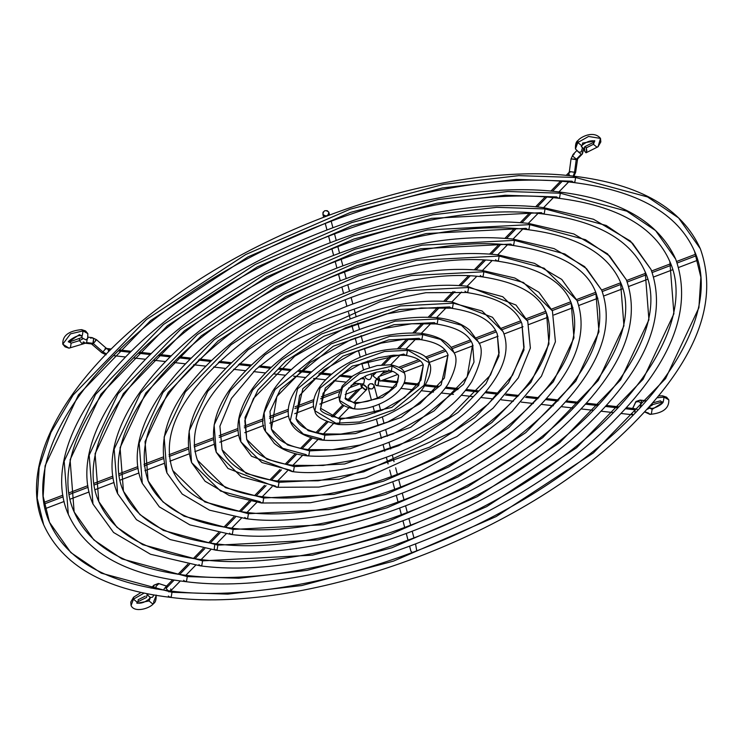 <?xml version="1.0" encoding="UTF-8"?>
<svg xmlns="http://www.w3.org/2000/svg" width="744" height="744" viewBox="0 0 744 744"><rect width="100%" height="100%" fill="white"/><g stroke="black" fill="none" stroke-linecap="round" stroke-linejoin="round"><path stroke-width="1.12" d="M389.986 371.042L383.848 370.986L376.297 372.214L366.801 375.394L354.739 382.314L346.397 391.316L345.337 397.966C344.147 398.877 347.039 400.374 354.014 402.467L355.465 403.75L345.337 397.966L355.465 403.75L354.014 402.467L360.152 402.523L367.703 401.295L377.199 398.114L389.261 391.195L397.603 382.193L398.663 375.543C395.324 372.214 392.432 370.717 389.986 371.042L391.409 370.447L392.153 366.048L404.494 373.097L392.153 366.048L359.501 373.674L342.426 387.568L339.506 400.412C340.055 404.048 344.658 406.829 353.298 408.744L354.73 408.149L355.465 403.75L382.258 397.491L396.273 386.08L398.663 375.543L396.273 386.08L382.258 397.491L355.465 403.75L354.73 408.149L353.298 408.744L339.506 400.412L342.426 387.568L359.501 373.674L392.153 366.048L391.409 370.447L389.986 371.042L388.535 369.759M392.153 366.048L390.702 364.765L392.153 366.048M340.175 419.458L339.441 423.857L338.009 424.461L314.852 410.772L319.985 388.191L350.015 363.751L384.453 351.531L407.442 350.331L406.698 354.739L405.275 355.334L403.825 354.051L352.256 366.094L325.295 388.043L320.683 408.326L340.175 419.458L320.683 408.326C319.102 411.041 325.109 414.324 338.725 418.175L340.175 419.458L338.725 418.175L350.48 418.295L365.555 415.775L382.574 410.009L404.429 397.603L420.918 380.268L423.317 365.183L418.705 385.466L391.744 407.414L340.175 419.458L391.744 407.414L418.705 385.466L423.317 365.183C421.755 360.301 415.738 357.018 405.275 355.334L406.698 354.739L407.442 350.331L384.453 351.531L350.015 363.751L319.985 388.191L314.852 410.772C315.112 416.287 322.831 420.853 338.009 424.461L339.441 423.857L340.175 419.458M338.009 424.461C360.803 425.968 383.597 419.142 406.41 403.973C422.462 395.083 435.203 371.6 429.149 362.737L405.992 349.048L429.149 362.737L424.015 385.318L393.985 409.767L359.547 421.978L336.558 423.178M324.886 435.175L324.152 439.574L322.719 440.169L321.269 438.886L303.338 434.04L290.197 421.141L297.544 388.814L340.529 353.819L389.828 336.334L422.732 334.623L421.988 339.022L420.565 339.617L419.114 338.334L388.563 339.924L342.77 356.171L302.854 388.666L296.028 418.686L308.23 430.674L324.886 435.175L308.23 430.674L296.028 418.686C297.042 421.402 300.483 430.292 323.435 433.892L324.886 435.175L323.435 433.892L340.817 434.068L362.97 430.358L387.94 421.904L420.025 403.685L444.391 378.036L447.972 354.823L441.146 384.843L401.23 417.338L355.437 433.585L324.886 435.175L355.437 433.585L401.23 417.338L441.146 384.843L447.972 354.823C445.312 347.113 436.17 342.054 420.565 339.617L421.988 339.022L422.732 334.623L389.828 336.334L340.529 353.819L297.544 388.814L290.197 421.141C291.871 426.247 298.781 436.756 322.719 440.169L324.152 439.574L324.886 435.175M322.719 440.169C355.465 442.336 388.303 432.487 421.225 410.632C432.878 402.346 441.787 393.576 447.953 384.313C456.119 369.005 458.072 358.357 453.803 352.368L440.662 339.469L422.732 334.623L421.281 333.34L422.732 334.623L440.662 339.469L453.803 352.368C452.129 347.262 445.219 336.753 421.281 333.34C388.284 331.182 355.279 341.152 322.273 363.239C284.348 391.409 286.226 413.627 290.197 421.141M309.597 450.883L308.862 455.282L307.43 455.886L305.979 454.593L282.646 448.288L265.552 431.501L264.092 412.846L275.113 389.438L331.043 343.895L395.204 321.138L438.021 318.916L437.277 323.315L435.854 323.91L434.403 322.626L393.929 324.728L333.284 346.239L280.414 389.289L270.007 411.413L271.374 429.056L287.537 444.921L309.597 450.883L287.537 444.921L271.374 429.056C276.071 440.123 288.328 446.977 308.146 449.599L309.597 450.883L308.146 449.599L332.354 449.739L360.384 444.94L393.306 433.798L434.012 410.958L467.148 377.041L472.626 344.453L473.993 362.096L463.586 384.22L410.716 427.27L350.071 448.781L309.597 450.883L350.071 448.781L410.716 427.27L463.586 384.22L473.993 362.096L472.626 344.453C468.869 333.926 456.611 327.081 435.854 323.91L437.277 323.315L438.021 318.916L395.204 321.138L331.043 343.895L275.113 389.438L264.092 412.846L265.552 431.501L274.294 443.331C282.302 450.092 293.35 454.277 307.43 455.886L308.862 455.282L309.597 450.883M307.43 455.886C350.136 458.704 392.999 445.842 436.04 417.282C451.85 406.038 463.745 394.162 471.733 381.653C481.489 362.282 483.73 349.066 478.448 342.007L461.354 325.221L438.021 318.916L436.57 317.632L438.021 318.916L461.354 325.221L478.448 342.007L469.706 330.187C461.699 323.417 450.65 319.232 436.57 317.632C393.539 314.814 350.452 327.834 307.3 356.692C292.048 367.638 280.488 379.18 272.611 391.316C262.548 410.762 260.195 424.154 265.552 431.501M294.308 466.6L293.573 470.999L292.141 471.594L290.69 470.31L261.953 462.545L240.898 441.862L239.103 418.891L252.672 390.051L281.957 359.891L321.557 333.972L400.579 305.942L453.31 303.199L452.566 307.598L451.143 308.202L449.692 306.919L399.305 309.532L323.798 336.316L285.956 361.082L257.973 389.903L245.018 417.458L246.72 439.416L266.845 459.169L294.308 466.6L266.845 459.169L246.72 439.416C252.746 453.44 268.119 462.08 292.857 465.316L294.308 466.6L292.857 465.316L322.98 465.493L357.799 459.522L398.682 445.693L449.227 417.328L490.454 375.116L499.168 352.907L497.28 334.093L498.982 356.051L486.027 383.606L458.044 412.427L420.202 437.193L344.695 463.977L294.308 466.6L344.695 463.977L420.202 437.193L458.044 412.427L486.027 383.606L498.982 356.051L497.28 334.093C492.426 320.738 477.044 312.108 451.143 308.202L452.566 307.598L453.31 303.199L400.579 305.942L321.557 333.972L281.957 359.891L252.672 390.051L239.103 418.891L240.898 441.862L251.518 456.23L292.141 471.594L293.573 470.999L294.308 466.6M292.141 471.594C343.756 478.401 424.145 450.222 468.599 409.935C500.591 379.57 512.086 353.474 503.102 331.647L482.047 310.964L453.31 303.199L451.859 301.915L453.31 303.199L482.047 310.964L503.102 331.647L492.481 317.279L451.859 301.915C421.448 298.883 387.689 304.519 350.582 318.823C329.22 327.276 309.802 337.711 292.336 350.145C273.522 363.658 259.265 377.878 249.575 392.813C234.899 416.621 236.713 433.055 240.898 441.862M466.432 292.485L425.819 292.708L380.231 301.673L291.155 341.859L255.889 369.359L231.403 398.449L219.917 426.191L222.075 449.776C229.422 466.767 247.919 477.183 277.568 481.024L279.019 482.307L246.152 473.426L222.075 449.776L246.152 473.426L279.019 482.307L277.568 481.024L318.181 480.801L363.769 471.836L452.845 431.659L488.111 404.15L512.597 375.06L524.083 347.318L521.925 323.733C515.983 307.56 497.485 297.144 466.432 292.485L467.855 291.89L468.599 287.491L502.739 296.717L527.756 321.278L502.739 296.717L468.599 287.491L405.954 290.746L312.071 324.04L265.022 354.832L230.231 390.674L214.114 424.926L216.244 452.231L227.999 468.469L276.852 487.301L278.284 486.706L279.019 482.307L339.32 479.173L429.688 447.116L474.97 417.477L508.468 382.983L523.981 350.006L521.925 323.733L523.981 350.006L508.468 382.983L474.97 417.477L429.688 447.116L339.32 479.173L279.019 482.307L278.284 486.706L276.852 487.301L275.401 486.018L241.261 476.792L216.244 452.231L214.114 424.926L230.231 390.674L265.022 354.832L312.071 324.04L405.954 290.746L468.599 287.491L467.855 291.89L466.432 292.485L464.981 291.202M468.599 287.491L467.148 286.208L468.599 287.491M481.721 276.777C420.425 268.863 326.207 297.656 264.362 343.44C208.022 386.787 185.712 425.689 197.42 460.145C206.088 480.085 227.71 492.286 262.279 496.732L263.729 498.015L225.46 487.673L197.42 460.145L225.46 487.673L263.729 498.015L262.279 496.732C323.575 504.646 417.793 475.853 479.638 430.069C535.978 386.722 558.288 347.82 546.58 313.363C539.539 294.373 517.917 282.171 481.721 276.777L483.144 276.173L483.888 271.774L523.432 282.469L552.411 310.918L523.432 282.469L483.888 271.774L411.32 275.55L359.975 289.211L302.585 314.117L248.087 349.782L207.79 391.298L189.125 430.971L191.589 462.591L205.112 481.266L229.189 495.476L261.562 503.018L262.995 502.423L263.729 498.015L333.944 494.369L383.634 481.145L439.174 457.048L491.905 422.536L530.9 382.36L548.97 343.97L546.58 313.363L548.97 343.97L530.9 382.36L491.905 422.536L439.174 457.048L383.634 481.145L333.944 494.369L263.729 498.015L262.995 502.423L261.562 503.018L260.112 501.735L220.568 491.04L191.589 462.591L189.125 430.971L207.79 391.298L248.087 349.782L302.585 314.117L359.975 289.211L411.32 275.55L483.888 271.774L483.144 276.173L481.721 276.777L480.271 275.494M483.888 271.774L482.438 270.491L483.888 271.774M246.273 518.726C328.16 529.616 456.872 483.823 525.971 419.402C572.638 376.064 589.667 336.446 577.065 300.557L561.776 279.437L534.48 263.339L497.727 254.783L499.178 256.066L497.727 254.783C450.129 250.021 397.184 258.875 338.892 281.325C305.347 294.596 274.862 310.992 247.436 330.513C179.76 380.9 152.92 428.377 166.935 472.952L164.136 437.016L185.349 391.911L231.161 344.732L293.099 304.194L358.329 275.885L416.696 260.353L499.178 256.066L498.434 260.465L497.011 261.06L498.434 260.465L499.178 256.066L544.124 268.212L577.065 300.557L544.124 268.212L499.178 256.066L416.696 260.353L358.329 275.885L293.099 304.194L231.161 344.732L185.349 391.911L164.136 437.016L166.935 472.952L182.224 494.072L209.52 510.17L246.273 518.726L247.706 518.131L248.44 513.732L328.569 509.566L385.28 494.481L448.66 466.972L508.84 427.586L553.341 381.746L573.959 337.925L571.234 303.003L573.959 337.925L553.341 381.746L508.84 427.586L448.66 466.972L385.28 494.481L328.569 509.566L248.44 513.732L247.706 518.131L246.273 518.726L244.823 517.443M497.011 261.06C427.056 252.039 319.678 284.868 249.156 337.069C184.856 386.48 159.393 430.953 172.766 470.506C182.764 493.402 207.502 507.389 246.989 512.449L248.44 513.732L204.767 501.921L172.766 470.506L204.767 501.921L248.44 513.732L246.989 512.449C316.944 521.47 424.322 488.641 494.844 436.44C559.144 387.029 584.607 342.556 571.234 303.003C563.096 281.186 538.358 267.198 497.011 261.06L495.56 259.777M230.984 534.443C322.719 546.645 467.046 495.309 544.487 423.094C596.744 374.53 615.818 330.224 601.719 290.188L584.663 266.64L554.15 248.645L513.016 239.066L514.467 240.349L513.016 239.066C459.68 233.737 400.346 243.66 334.995 268.826C297.386 283.706 263.209 302.092 232.472 323.966C160.379 374.92 122.872 439.127 142.281 483.321L139.147 443.052L162.917 392.534L214.226 339.683L283.613 294.261L356.692 262.548L422.071 245.157L514.467 240.349L513.723 244.757L512.3 245.353L513.723 244.757L514.467 240.349L564.817 253.964L586.514 268.64L601.719 290.188L586.514 268.64L564.817 253.964L514.467 240.349L422.071 245.157L356.692 262.548L283.613 294.261L214.226 339.683L162.917 392.534L139.147 443.052L142.281 483.321L159.337 506.869L189.85 524.864L230.984 534.443L232.416 533.848L233.151 529.44L323.203 524.762L386.927 507.808L458.137 476.895L525.766 432.636L575.782 381.123L598.948 331.88L595.888 292.643L598.948 331.88L575.782 381.123L525.766 432.636L458.137 476.895L386.927 507.808L323.203 524.762L233.151 529.44L232.416 533.848L230.984 534.443L229.533 533.16M512.3 245.353L510.849 244.069L420.797 248.747L357.074 265.701L285.863 296.614L218.234 340.873L168.218 392.386L145.052 441.629L148.112 480.866L162.927 501.875L184.075 516.178L233.151 529.44L184.075 516.178L162.927 501.875L148.112 480.866C159.43 506.729 187.293 522.493 231.7 528.156L233.151 529.44L231.7 528.156C310.304 538.293 430.85 501.437 510.059 442.81C582.31 387.345 610.926 337.292 595.888 292.643C586.653 267.998 558.791 252.235 512.3 245.353C433.696 235.216 313.15 272.081 233.942 330.699C161.69 386.164 133.074 436.217 148.112 480.866M215.695 550.151C317.279 563.682 477.23 506.785 563.003 426.796C620.849 372.986 641.97 324.003 626.374 279.828L607.55 253.844L573.829 233.951L528.305 223.358L529.756 224.642L528.305 223.358C467.232 217.322 399.435 229.143 324.896 258.81C285.566 274.908 249.761 294.447 217.499 317.428C137.64 373.851 96.19 444.949 117.626 493.681L114.158 449.097L140.477 393.158L197.3 334.623L274.127 284.338L355.046 249.221L427.447 229.961L529.756 224.642L529.012 229.04L527.589 229.636L529.012 229.04L529.756 224.642L585.509 239.717L609.541 255.964L626.374 279.828L609.541 255.964L585.509 239.717L529.756 224.642L427.447 229.961L355.046 249.221L274.127 284.338L197.3 334.623L140.477 393.158L114.158 449.097L117.626 493.681L136.45 519.665L170.171 539.558L215.695 550.151L217.127 549.556L217.862 545.157L317.828 539.958L388.563 521.135L467.623 486.827L542.702 437.686L598.223 380.5L623.937 325.835L620.543 282.274L623.937 325.835L598.223 380.5L542.702 437.686L467.623 486.827L388.563 521.135L317.828 539.958L217.862 545.157L217.127 549.556L215.695 550.151L214.244 548.867L214.728 544.775M527.589 229.636L526.138 228.352L426.173 233.551L355.437 252.374L276.377 286.682L201.298 335.823L145.778 393.009L120.063 447.674L123.458 491.235L139.9 514.55L163.382 530.426L217.862 545.157L163.382 530.426L139.9 514.55L123.458 491.235C136.106 520.047 167.084 537.587 216.411 543.873L217.862 545.157L216.411 543.873C303.673 555.117 437.379 514.225 525.264 449.181C602.417 394.069 640.314 325.612 620.543 282.274C607.894 253.462 576.907 235.913 527.589 229.636C440.327 218.392 306.621 259.284 218.736 324.328C141.583 379.44 103.686 447.897 123.458 491.235M200.406 565.868C311.838 580.711 487.413 518.261 581.529 430.488C644.955 371.451 668.121 317.781 651.028 269.468L630.438 241.037L593.498 219.257L543.594 207.641L545.045 208.925L543.594 207.641C446.586 195.272 300.371 239.642 202.535 310.88C114.901 372.791 69.499 450.771 92.972 504.041L89.168 455.142L118.036 393.771L180.364 329.573L264.65 274.415L353.4 235.895L432.822 214.765L496.769 207.344L545.045 208.925L544.301 213.333L542.878 213.928L544.301 213.333L545.045 208.925L606.202 225.46L632.558 243.279L651.028 269.468L632.558 243.279L606.202 225.46L545.045 208.925L496.769 207.344L432.822 214.765L353.4 235.895L264.65 274.415L180.364 329.573L118.036 393.771L89.168 455.142L92.972 504.041L113.562 532.471L150.502 554.252L200.406 565.868L201.838 565.263L202.573 560.864L312.452 555.154L390.209 534.462L477.109 496.75L559.637 442.736L620.663 379.877L648.926 319.799L645.197 271.913L648.926 319.799L620.663 379.877L559.637 442.736L477.109 496.75L390.209 534.462L312.452 555.154L202.573 560.864L201.838 565.263L200.406 565.868L198.955 564.584M542.878 213.928L541.427 212.645L431.548 218.355L353.791 239.047L266.891 276.759L184.363 330.773L123.337 393.632L95.074 453.71L98.803 501.596L116.882 527.226L142.69 544.673L202.573 560.864L142.69 544.673L116.882 527.226L98.803 501.596C112.772 533.364 146.884 552.69 201.122 559.581L202.573 560.864L201.122 559.581C297.033 571.941 443.908 527.012 540.47 455.551C625.239 394.99 666.968 319.743 645.197 271.913C631.228 240.145 597.116 220.81 542.878 213.928C446.967 201.568 300.092 246.497 203.531 317.958C118.761 378.519 77.032 453.766 98.803 501.596M185.117 581.576C306.398 597.739 497.596 529.737 600.045 434.18C669.051 369.917 694.264 311.55 675.673 259.098C658.682 221.703 619.752 199.308 558.884 191.933L560.334 193.217L558.884 191.933C453.301 178.467 294.085 226.771 187.572 304.333C92.163 371.73 42.817 456.602 68.327 514.411L64.179 461.187L95.595 394.394L163.429 324.524L255.164 264.483L351.763 222.568L438.188 199.569L507.789 191.496L560.334 193.217L559.59 197.616L558.167 198.211L559.59 197.616L560.334 193.217L626.894 211.212L655.585 230.603L675.673 259.098L655.585 230.603L626.894 211.212L560.334 193.217L507.789 191.496L438.188 199.569L351.763 222.568L255.164 264.483L163.429 324.524L95.595 394.394L64.179 461.187L68.327 514.411C85.318 551.806 124.248 574.201 185.117 581.576L186.549 580.98L187.283 576.581L238.815 578.265L307.077 570.35L391.856 547.798L486.595 506.673L576.563 447.795L643.095 379.263L673.915 313.754L669.851 261.553L673.915 313.754L643.095 379.263L576.563 447.795L486.595 506.673L391.856 547.798L307.077 570.35L238.815 578.265L187.283 576.581L186.549 580.98L185.117 581.576L183.666 580.292M558.167 198.211L556.717 196.928L505.185 195.244L436.923 203.159L352.144 225.711L257.405 266.836L167.437 325.714L100.905 394.246L70.085 459.755L74.149 511.956L93.856 539.902L121.997 558.93L187.283 576.581L121.997 558.93L93.856 539.902L74.149 511.956C89.447 546.682 126.675 567.793 185.833 575.298L187.283 576.581L185.833 575.298C290.402 588.764 450.436 539.8 555.684 461.922C648.071 395.901 693.631 313.866 669.851 261.553C654.553 226.827 617.325 205.716 558.167 198.211C453.598 184.754 293.564 233.709 188.316 311.587C95.93 377.608 50.369 459.643 74.149 511.956M169.827 597.293C300.957 614.767 507.78 541.223 618.562 437.881C693.157 368.373 720.415 305.328 700.327 248.738C682.006 208.376 639.961 184.205 574.173 176.226L575.624 177.509L574.173 176.226C460.015 161.653 287.788 213.909 172.599 297.786C69.425 370.661 16.126 462.424 43.673 524.771L37.2 498.257L39.19 467.223L50.964 432.394L73.154 395.018L146.503 319.474L245.678 254.56L350.117 209.231L443.564 184.373L518.819 175.64L575.624 177.509L574.88 181.908L573.457 182.503L574.88 181.908L575.624 177.509L647.587 196.965L678.602 217.927L700.327 248.738L678.602 217.927L647.587 196.965L575.624 177.509L518.819 175.64L443.564 184.373L350.117 209.231L245.678 254.56L146.503 319.474L73.154 395.018L50.964 432.394L39.19 467.223L37.2 498.257L43.673 524.771C61.994 565.133 104.039 589.304 169.827 597.293L171.26 596.688L171.994 592.289L227.785 594.121L301.701 585.547L393.492 561.125L496.081 516.606L593.498 452.845L665.536 378.64L698.904 307.709L700.857 277.224L694.505 251.184L700.857 277.224L698.904 307.709L665.536 378.64L593.498 452.845L496.081 516.606L393.492 561.125L301.701 585.547L227.785 594.121L171.994 592.289L171.26 596.688L169.827 597.293L168.377 596.009M573.457 182.503L572.006 181.22L516.215 179.388L442.299 187.962L350.508 212.384L247.919 256.913L150.502 320.664L78.464 394.869L45.096 465.8L43.143 496.285L49.495 522.325L70.838 552.578L101.305 573.178L171.994 592.289L101.305 573.178L70.838 552.578L49.495 522.325C66.114 560 106.466 582.896 170.543 591.006L171.994 592.289L170.543 591.006C283.762 605.579 456.965 552.597 570.89 468.292C670.893 396.822 720.294 307.997 694.505 251.184C677.886 213.5 637.534 190.613 573.457 182.503C460.238 167.93 287.035 220.912 173.11 305.217C73.107 376.687 23.706 465.512 49.495 522.325M168.86 591.917L170.683 590.885L170.785 588.95M95.39 340.519C97.027 339.134 96.329 340.129 93.307 343.523L102.914 351.903L106.401 353.939L102.914 351.903L101.882 352.786L102.914 351.903C105.936 348.508 106.634 347.504 104.997 348.899L106.029 348.015L96.422 339.645L92.172 337.637L93.623 338.92L93.307 343.523C96.339 340.12 97.036 339.115 95.39 340.519L96.422 339.645M90.74 338.232L92.172 337.637L93.623 338.92L92.879 343.319L86.63 342.603L87.364 338.204L86.63 342.603L92.879 343.319L91.456 343.914L93.307 343.523L92.265 344.407L93.307 343.523L102.914 351.903C105.946 348.499 106.643 347.495 104.997 348.899M82.742 338.901L79.441 340.631L82.305 343.933L83.086 343.942L82.305 343.933L79.441 340.631L79.385 338.827L79.441 340.631L71.154 343.17L79.441 340.631L82.742 338.901M85.197 343.207L86.63 342.603L85.197 343.207L83.756 341.924L83.03 342.138L83.086 343.942L85.197 343.207L91.456 343.914L101.882 352.786L106.132 354.795M62.784 344.165C62.403 335.683 68.68 330.838 81.635 329.629L85.569 330.95L87.839 333.628L83.086 330.913L82.342 335.312L80.919 335.907L82.342 335.312L83.086 330.913L70.494 333.851L62.784 344.165L65.072 346.853L68.987 348.164L70.42 347.569L71.154 343.17L68.671 341.84L71.154 343.17L69.704 341.887L71.154 343.17L70.42 347.569L68.987 348.164L62.784 344.165L70.494 333.851L83.086 330.913L81.635 329.629L87.839 333.628L87.699 336.837M81.886 336.13L81.933 337.795L82.063 336.214L81.933 337.795L85.885 339.859L87.745 338.511L87.839 333.628M82.017 336.074L79.469 334.623L68.653 341.914C66.058 342.473 77.785 333.889 80.919 335.907M108.289 349.792L108.568 351.735L108.289 349.792L106.848 348.508L108.289 349.792L110.279 350.024L108.289 349.792M353.837 383.021L362.412 383.997L363.844 383.402L364.579 379.003L360.477 378.538L364.579 379.003L362.161 377.608M350.731 377.422L339.283 376.12L350.731 377.422M330.457 375.116L318.897 373.795L330.457 375.116M310.36 372.818L298.697 371.498L310.36 372.818M290.318 370.54L278.582 369.201L290.318 370.54M270.295 368.252L258.512 366.913L270.295 368.252M250.282 365.974L238.461 364.625L250.282 365.974M230.268 363.695L218.429 362.347L230.268 363.695M210.264 361.417L198.406 360.059L210.264 361.417M190.269 359.138L178.383 357.78L190.269 359.138M170.264 356.86L158.37 355.502L170.264 356.86M150.269 354.581L138.365 353.223L150.269 354.581M130.274 352.303L118.361 350.945L130.274 352.303M105.695 354.665L104.681 353.512M105.415 349.103L106.857 348.508L106.029 348.015M360.087 383.737L348.592 388.117L360.087 383.737M339.385 391.623L320.618 398.765L339.385 391.623M313.615 401.435L294.829 408.586L313.615 401.435M288.319 411.069L269.486 418.24L288.319 411.069M263.171 420.639L244.311 427.819L263.171 420.639M238.099 430.19L219.22 437.379L238.099 430.19M213.072 439.723L194.165 446.912L213.072 439.723M188.055 449.246L169.148 456.444L188.055 449.246M163.066 458.76L144.141 465.967L163.066 458.76M138.077 468.274L119.142 475.481L138.077 468.274M113.097 477.788L94.163 484.995L113.097 477.788M88.127 487.292L69.183 494.509L88.127 487.292M63.156 496.806L44.212 504.014L63.156 496.806M361.11 386.648C362.226 388.926 361.965 387.931 360.329 383.644M156.38 589.043L155.915 586.439L158.9 583.621L158.314 583.491L158.9 583.621L155.915 586.439L156.38 589.043M159.569 583.845L158.314 583.491L153.971 585.147L153.878 587.081L155.189 588.839L153.878 587.081L153.971 585.147L158.9 583.621L167.009 586.244L158.9 583.621M152.529 594.809L152.064 594.716L152.529 594.809M147.851 593.935L147.879 595.284L147.851 593.935M150.223 597.572L152.511 597.2L153.934 595.042L152.511 597.2L150.223 597.572L147.879 595.284L150.325 597.506M156.277 595.433L153.775 601.478L153.683 603.421C149.935 608.555 134.478 613.121 131.083 605.588L133.455 599.162L131.083 605.588L130.767 602.073L133.557 597.227L133.455 599.162L144.011 593.163L133.455 599.162L133.557 597.227L140.951 592.503M145.322 596.149L138.179 599.701L138.086 601.636L136.887 601.98L133.455 599.162L136.887 601.98L138.086 601.636L146.577 597.451L147.191 593.805M136.803 602.966C140.662 603.784 144.782 602.463 149.153 599.004L149.051 600.947L150.372 597.646L149.051 600.947L149.153 599.004L150.279 597.302M136.915 603.142L138.086 601.636M136.98 603.272L149.051 600.947L136.98 603.272M172.589 579.855L166.154 586.477L166.052 588.411L174.143 580.106L166.052 588.411L168.116 590.717L166.052 588.411L166.154 586.477L167.353 586.133M362.077 386.973L362.17 385.039L363.37 384.695L366.801 387.512L366.708 389.447L365.509 389.782L362.077 386.973L362.235 384.974L364.355 384.992L366.55 387.01L366.866 389.224L364.523 389.484L362.077 386.973M360.459 388.628L348.462 400.96L360.459 388.628M343.923 405.629L332.782 417.068L343.923 405.629M327.862 422.127L317.372 432.915L327.862 422.127M312.266 438.16L302.018 448.688L312.266 438.16M296.81 454.045L286.691 464.433L296.81 454.045M281.418 469.864L271.383 480.178L281.418 469.864M266.054 485.646L256.076 495.904L266.054 485.646M250.719 501.409L240.768 511.63L250.719 501.409M235.392 517.164L225.469 527.356L235.392 517.164M220.066 532.909L210.171 543.074L220.066 532.909M204.758 548.644L194.882 558.791L204.758 548.644M189.441 564.371L179.583 574.508L189.441 564.371M163.95 590.178L164.015 589.053L166.331 586.291L164.015 589.053L163.95 590.178M153.683 603.421L152.483 603.756L149.051 600.947L152.483 603.756L153.683 603.421C155.496 602.426 156.324 599.636 156.147 595.061M368.131 387.447L368.243 385.327L370.01 383.783L372.409 383.737L374.027 385.206L373.925 387.336L372.149 388.87L369.749 388.917L368.131 387.447C368.717 383.42 370.679 382.676 374.027 385.206C373.442 389.233 371.479 389.986 368.131 387.447L371.451 400.253M373.07 406.363L374.79 413.022M376.408 419.142L378.138 425.745L376.408 419.142M379.738 431.892L381.44 438.486M383.067 444.624L384.769 451.217M386.396 457.346L388.117 463.931L386.396 457.346M389.717 470.078L391.418 476.662M393.046 482.8L394.766 489.375L393.046 482.8M396.366 495.523L398.087 502.098L396.366 495.523M399.695 508.245L401.407 514.82L399.695 508.245M403.016 520.967L404.708 527.552M406.345 533.69L408.056 540.265L406.345 533.69M410.744 550.541L409.665 546.412L410.911 551.202L412.381 552.606M374.027 385.206L377.403 398.031M416.77 550.941L415.589 544.171M635.041 409.823L634.976 413.199L635.041 409.823L625.676 408.763L635.041 409.823L633.59 408.54L635.041 409.823M637.738 410.297L636.725 409.061L633.2 408.502L636.725 409.061L637.738 410.297M632.168 409.144L633.59 408.54L626.606 407.749M635.627 402.095C639.617 400.96 641.263 402.225 640.575 405.899C641.254 402.234 639.608 400.969 635.627 402.095L632.447 409.014L636.083 401.425L635.627 402.095L640.138 400.086L641.588 401.369L640.696 405.917L641.588 401.369L640.138 400.086L646.396 400.802L644.964 401.397M652.274 403.676L652.218 405.173L651.121 404.996L661.89 402.123L660.44 400.839L653.055 402.774M663.034 402.43L652.125 409.377L649.642 408.056L652.125 409.377L650.684 408.093L652.125 409.377L663.099 402.467L661.89 402.123L663.322 401.518L664.057 397.119L662.606 395.836L668.819 399.844L664.057 397.119L663.322 401.518L661.89 402.123M658.84 395.91L662.606 395.836L666.559 397.175L668.819 399.844C669.2 408.317 662.913 413.162 649.968 414.38L651.391 413.776L652.125 409.377L651.391 413.776L649.968 414.38L648.517 413.097L644.936 411.851M657.305 397.77L664.057 397.119L657.305 397.77M633.358 414.864L631.433 413.543M378.761 380.621L378.017 385.02L376.594 385.615L375.143 384.332L375.878 379.933L377.31 379.338L379.868 380.742L378.761 380.621L378.352 384.611L377.245 385.532L376.046 385.429L374.967 383.802L375.274 380.835L377.069 379.328L378.761 380.621M617.883 407.87L605.672 406.475L617.883 407.87M597.888 405.592L585.658 404.197L597.888 405.592M577.893 403.313L565.645 401.918L577.893 403.313M557.888 401.035L545.622 399.64L557.888 401.035M537.893 398.756L525.59 397.352L537.893 398.756M517.889 396.478L505.539 395.064L517.889 396.478M497.876 394.19L485.479 392.776L497.876 394.19M477.862 391.911L465.372 390.488L477.862 391.911M457.83 389.633L445.2 388.191L457.83 389.633M437.779 387.345L424.871 385.876L437.779 387.345M417.663 385.048L404.001 383.495L417.663 385.048M397.296 382.732L380.872 380.863L397.296 382.732M649.772 406.522L649.707 407.879L647.299 409.274L649.568 408.149L649.661 406.205M397.938 374.362L380.128 381.142L378.612 376.687C380.249 380.965 380.51 381.97 379.394 379.691L378.482 377.338M696.254 255.731L677.198 262.985L696.254 255.731M671.283 265.236L652.218 272.499L671.283 265.236M646.313 274.75L627.239 282.004L646.313 274.75M621.333 284.255L602.259 291.518L621.333 284.255M596.353 293.768L577.26 301.041L596.353 293.768M571.355 303.292L552.262 310.555L571.355 303.292M546.347 312.815L527.236 320.087L546.347 312.815M521.312 322.347L502.181 329.629L521.312 322.347M496.239 331.889L477.09 339.18L496.239 331.889M471.11 341.459L451.906 348.769L471.11 341.459M445.823 351.084L426.545 358.431L445.823 351.084M420.146 360.868L400.653 368.289L420.146 360.868M392.367 371.442L379.421 376.371L392.367 371.442M379.394 379.691L378.333 376.91M568.946 174.384L569.858 175.761L568.946 174.384L567.793 175.556L568.946 174.384L569.039 172.45L568.946 174.384M573.224 176.114L574.554 172.31L570.434 171.669L575.624 172.403L574.554 172.31L576.228 159.635L577.307 159.728L576.228 159.635L574.554 172.31L573.224 176.114M572.108 158.993L576.423 159.188L572.992 156.38L573.094 154.445L572.992 156.38L576.423 159.188L581.213 154.278L582.403 153.934L581.213 154.278L577.781 151.46L581.213 154.278L576.423 159.188L577.623 158.853L576.228 159.635L571.039 158.9L569.355 171.576L570.434 171.669M575.447 148.949C575.279 144.364 576.098 141.574 577.911 140.588C580.506 137.073 593.628 130.005 600.51 138.412L588.569 136.459L577.818 142.523L575.447 148.949L578.925 152.26L581.222 151.888L582.524 147.628L581.334 146.624L583.715 148.716L582.524 147.628L581.222 151.888L578.925 152.26L575.447 148.949L577.911 140.588L577.818 142.523L588.569 136.459L600.51 138.412L598.036 146.773L596.846 147.107L593.414 144.299L593.507 142.364L593.414 144.299L594.726 140.997L593.414 144.299L596.846 147.107L598.036 146.773L586.049 152.78L584.793 151.478L584.468 147.126L585.016 146.549L586.272 147.851L593.414 144.299L586.272 147.851L586.607 152.213L586.049 152.78M582.524 147.628L581.399 146.447L582.524 147.628M581.278 146.494L582.45 144.996L581.25 145.331L577.818 142.523L581.25 145.331L582.45 144.996C586.821 141.537 590.931 140.216 594.791 141.035L582.543 143.062L582.45 144.996M374.074 372.8L373.014 373.888L372.921 375.822L376.473 372.177L372.921 375.822L376.352 378.64L377.552 378.296L384.722 370.921M562.101 181.415L552.504 191.273L562.101 181.415M546.794 197.141L537.205 206.99L546.794 197.141M531.486 212.877L521.916 222.716L531.486 212.877M516.178 228.613L506.618 238.433L516.178 228.613M500.861 244.348L491.319 254.15L500.861 244.348M485.544 260.093L476.021 269.877L485.544 260.093M470.208 275.847L460.713 285.612L470.208 275.847M454.863 291.62L445.396 301.348L454.863 291.62M439.499 307.412L430.079 317.093L439.499 307.412M424.089 323.24L414.733 332.856L424.089 323.24M408.605 339.152L399.342 348.666L408.605 339.152M392.934 355.26L383.802 364.644L392.934 355.26M582.506 151.999L582.403 153.934L583.715 148.716L582.506 151.999M576.665 150.762L573.094 154.445L574.284 154.101M569.355 171.576L569.039 172.45L570.239 172.106M586.272 147.851L585.054 146.54L584.263 148.01L584.598 150.948L586.012 152.79L586.839 150.772L586.272 147.851M365.518 377.468L365.695 378.129C369.043 380.658 371.005 379.914 371.591 375.887M322.915 214.384L324.533 215.853L326.932 215.807L328.699 214.263L328.811 212.133L327.183 210.664L324.793 210.71L323.017 212.254L322.915 214.384C323.501 210.357 325.463 209.603 328.811 212.133C328.225 216.16 326.253 216.913 322.915 214.384L323.621 217.183M325.249 223.33L326.96 229.896L325.249 223.33M328.569 236.053L330.289 242.618L328.569 236.053M331.898 248.775L333.61 255.341L331.898 248.775M335.219 261.497L336.911 268.072M338.548 274.22L340.259 280.786L338.548 274.22M341.868 286.942L343.561 293.517M345.197 299.674L346.909 306.23L345.197 299.674M348.518 312.396L350.21 318.971M351.847 325.119L353.558 331.685L351.847 325.119M355.167 337.85L356.86 344.426M358.496 350.582L360.217 357.148L358.496 350.582M361.826 363.332L363.528 369.926M328.811 212.133L329.564 214.914M353.298 408.744C374.111 412.13 410.939 390.926 404.494 373.097C403.946 369.461 399.342 366.68 390.702 364.765L377.18 365.546L364.579 369.461L352.712 375.971L342.277 385.978L338.715 394.738L339.506 400.412M405.275 355.334L393.52 355.214L378.445 357.734L361.426 363.5L339.571 375.906L323.082 393.241L320.683 408.326M314.852 410.772C311.615 404.838 311.504 388.294 338.148 369.145C360.859 354.237 383.467 347.532 405.992 349.048C421.169 352.656 428.888 357.222 429.149 362.737M420.565 339.617L403.183 339.441L381.03 343.151L356.06 351.605L323.975 369.824L299.609 395.473L296.028 418.686M435.854 323.91L411.646 323.77L383.616 328.569L350.694 339.71L309.988 362.551L276.852 396.468L271.374 429.056M451.143 308.202L421.02 308.016L386.201 313.987L345.318 327.816L294.773 356.181L253.546 398.393L244.832 420.611L246.72 439.416M276.852 487.301L318.906 487.078L365.75 477.843L456.946 436.533L493.067 408.158L518.317 377.85L530.379 348.053L527.756 321.278L516.001 305.04L467.148 286.208C431.009 282.599 390.86 289.304 346.685 306.323C321.259 316.377 298.158 328.811 277.373 343.607C225.953 381.774 205.577 417.988 216.244 452.231M261.562 503.018L310.285 502.749L364.579 492.054L419.579 471.919L470.31 444.168L512.197 411.293L541.455 376.185L555.415 341.756L552.411 310.918L538.889 292.243L514.811 278.033L482.438 270.491C440.569 266.315 394.022 274.09 342.789 293.824C313.298 305.486 286.505 319.901 262.399 337.06C202.852 381.337 179.248 423.187 191.589 462.591M81.84 337.516L69.704 341.887L68.495 341.533M345.504 382.072L333.656 380.723M325.519 379.793L313.605 378.436M305.524 377.515L293.582 376.157M285.538 375.236L273.569 373.879M265.543 372.958L253.564 371.591M245.557 370.679L233.57 369.312M225.562 368.401L213.565 367.034M205.577 366.122L193.57 364.755M185.591 363.844L173.575 362.477M165.596 361.565L153.59 360.198M145.61 359.287L133.595 357.92M125.615 357.008L113.6 355.641M88.155 337.181L92.172 337.637M83.086 343.942L68.987 348.164M352.033 376.455L340.603 375.153M331.619 374.13L320.097 372.818M311.466 371.833L299.851 370.503M291.388 369.545L279.697 368.206M271.346 367.257L259.609 365.918M251.323 364.978L239.54 363.63M231.31 362.691L219.489 361.352M211.296 360.412L199.457 359.064M191.292 358.134L179.434 356.785M171.287 355.855L159.411 354.497M151.292 353.577L139.398 352.219M131.288 351.298L119.393 349.94M111.293 349.02L106.857 348.508M361.844 388.098L345.151 394.459M338.678 396.924L319.808 404.113M313.661 406.447L294.745 413.655M288.691 415.961L269.747 423.169M263.729 425.466L244.776 432.683M238.768 434.97L219.805 442.187M213.816 444.466L194.844 451.692M188.864 453.97L169.892 461.196M163.913 463.475L144.941 470.701M138.961 472.97L119.989 480.196M114.018 482.475L95.037 489.701M89.066 491.97L70.085 499.196M64.124 501.475L45.133 508.701M356.59 383.337L351.075 385.439M340.194 389.586L321.343 396.757M313.894 399.593L295.136 406.745M288.402 409.302L269.598 416.463M263.153 418.918L244.311 426.089M238.006 428.488L219.145 435.677M212.923 438.039L194.045 445.228M187.879 447.581L168.981 454.779M162.862 457.104L143.955 464.312M137.854 466.627L118.938 473.835M112.856 476.151L93.93 483.358M87.866 485.665L68.941 492.872M62.887 495.179L43.952 502.386M366.708 389.447L354.032 402.467M348.797 407.852L338.743 418.175M333.358 423.708L323.454 433.892M318.014 439.481L308.165 449.599M302.696 455.226L292.876 465.316M287.389 470.952L277.586 481.024M272.081 486.678L262.297 496.741M256.782 502.405L247.008 512.449M241.493 518.122L231.719 528.166M226.195 533.839L216.43 543.873M210.896 549.556L201.14 559.581M195.607 565.273L185.851 575.298M180.318 580.99L170.683 590.885M151.088 588.113L153.971 585.147M147.879 595.284L147.563 593.879M159.253 583.696L167.353 586.319M362.17 385.039L361.24 385.997M357.622 389.707L347.327 400.291M342.882 404.857L331.396 416.668M326.579 421.616L315.912 432.58M310.88 437.751L300.52 448.39M295.377 453.682L285.175 464.163M279.949 469.538L269.849 479.917M264.566 485.339L254.532 495.662M249.212 501.121L239.215 511.388M233.867 516.885L223.916 527.124M218.541 532.639L208.608 542.841M203.214 548.384L193.31 558.567M187.907 564.129L178.011 574.294M379.022 404.215L380.733 410.781M382.351 416.947L384.062 423.513M385.671 429.669L387.382 436.235M389 442.392L390.712 448.958M392.321 455.114L394.032 461.68M395.641 467.837L397.361 474.402M398.97 480.559L400.681 487.125M402.29 493.281L404.011 499.847M405.62 506.004L407.331 512.57M408.94 518.726L410.66 525.292M412.26 531.449L413.98 538.014M376.39 419.151L378.11 425.754M386.368 457.355L388.089 463.94M393.018 482.81L394.738 489.385M396.347 495.532L398.059 502.107M399.668 508.254L401.388 514.829M406.317 533.699L408.038 540.274M409.646 546.422L410.809 550.876M632.586 408.428L636.083 401.425L640.138 400.086M649.828 406.457L652.218 405.173M662.941 402.086C663.248 403.88 652.925 409.767 650.684 408.093L649.466 407.749M632.874 414.827L621.259 413.497M613.354 412.604L601.264 411.218M593.368 410.325L581.278 408.94M573.373 408.047L561.283 406.661M553.387 405.768L541.288 404.383M533.392 403.49L521.293 402.104M513.406 401.211L501.289 399.826M493.411 398.933L481.284 397.547M473.426 396.654L461.28 395.269M453.44 394.376L441.257 392.99M433.445 392.097L421.216 390.702M413.459 389.819L401.081 388.405M393.464 387.54L376.594 385.615M641.207 406.568L640.435 406.484M644.797 412.009L649.968 414.38M640.975 405.322L639.598 408.317M377.31 379.338L379.347 379.57M383.132 379.998L397.873 381.681M404.429 382.425L418.444 384.025M425.549 384.834L438.625 386.322M445.972 387.159L458.713 388.61M466.19 389.465L478.764 390.898M486.325 391.763L498.787 393.176M506.413 394.05L518.81 395.464M526.473 396.338L538.823 397.742M546.514 398.617L558.828 400.021M566.547 400.904L578.832 402.299M586.57 403.183L598.827 404.578M606.593 405.461L618.831 406.856M403.983 372.056L423.131 364.765M429.046 362.514L448.139 355.241M454.054 352.991L473.119 345.728M479.024 343.477L498.08 336.223M503.995 333.972L523.032 326.728M528.956 324.468L547.993 317.223M553.908 314.963L572.945 307.718M578.86 305.468L597.888 298.223M603.812 295.963L622.84 288.719M628.764 286.459L647.792 279.223M653.716 276.963L672.734 269.719M678.668 267.459L697.686 260.223M382.1 373.627L389.103 370.958M398.961 367.201L418.649 359.705M425.391 357.139L444.745 349.773M450.966 347.402L470.208 340.073M476.262 337.767L495.448 330.466M501.428 328.188L520.586 320.887M526.538 318.627L545.668 311.336M551.592 309.086L570.713 301.804M576.628 299.553L595.73 292.271M601.645 290.021L620.738 282.757M626.653 280.507L645.736 273.234M651.642 270.983L670.725 263.72M676.631 261.469L695.705 254.206M573.568 176.858L575.624 172.403L577.623 158.853L582.403 153.934M594.633 140.653L593.507 142.364L585.016 146.549M568.583 181.982L558.902 191.933M553.285 197.699L543.613 207.65M537.996 213.416L528.324 223.358M522.707 229.133L513.034 239.075M507.408 244.85L497.745 254.783M492.11 260.567L482.456 270.491M476.82 276.284L467.167 286.208M461.513 292.011L451.878 301.915M446.214 307.737L436.589 317.632M430.906 323.473L421.299 333.34M415.58 339.218L406.01 349.057M400.216 355.009L390.721 364.765M600.51 138.412L600.827 141.927L598.036 146.773M583.715 148.716L581.371 146.438M571.039 158.9L573.094 154.445M381.839 364.82L390.963 355.455M397.547 348.685L406.754 339.218M412.994 332.81L422.304 323.249M428.367 317.009L437.742 307.374M443.712 301.246L453.133 291.555M459.029 285.501L468.497 275.773M474.347 269.756L483.842 260M489.654 254.029L499.168 244.246M504.962 238.294L514.495 228.501M520.261 222.577L529.812 212.756M535.559 206.851L545.129 197.02M550.858 191.134L560.437 181.294M566.156 175.407L569.039 172.45M371.702 376.204L371.061 373.748M369.461 367.62L367.731 361.017M366.132 354.869L364.411 348.285M362.802 342.147L361.082 335.563M359.473 329.415L357.762 322.84M356.153 316.693L354.432 310.118M352.823 303.971L351.112 297.395M349.503 291.248L347.783 284.673M346.183 278.526L344.463 271.951M342.854 265.803L341.143 259.238M339.534 253.081L337.813 246.515M336.204 240.358L334.493 233.793M332.884 227.636L331.164 221.07M365.583 377.803L365.146 376.129M360.189 357.157L358.478 350.591M353.539 331.694L351.819 325.128M346.89 306.24L345.169 299.683M340.241 280.795L338.52 274.229M333.591 255.35L331.871 248.784M330.262 242.628L328.55 236.062M326.942 229.905L325.23 223.34"/></g></svg>
